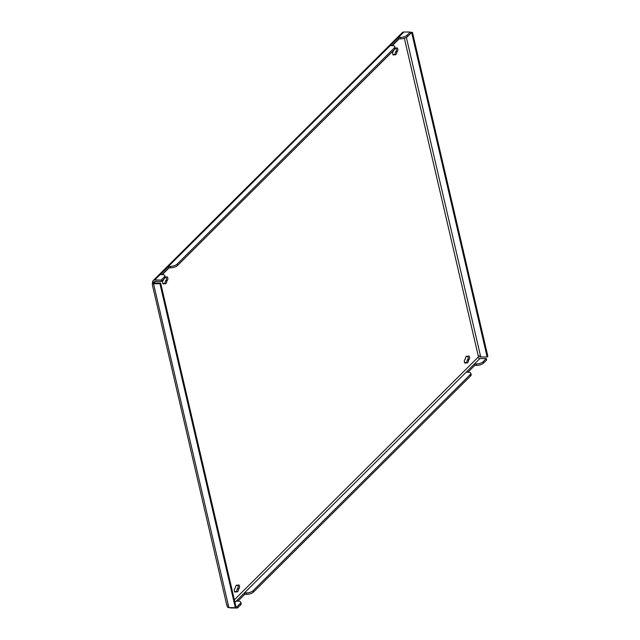 <?xml version="1.0" encoding="UTF-8"?>
<svg xmlns="http://www.w3.org/2000/svg" width="640" height="640" viewBox="0 0 640 640"><rect width="100%" height="100%" fill="white"/><g stroke="black" fill="none" stroke-linecap="round" stroke-linejoin="round"><path stroke-width="0.96" d="M237.92 585.456A1.888 0.92 -89.9 0 1 238.104 585.992A1.888 0.92 -89.9 0 1 237.68 588.512L237.2 588.992A3.416 1.656 -89.9 0 1 236.24 591.632M239.488 585.992A1.888 0.92 -89.9 0 1 239.056 588.52L238.576 588.992A3.416 1.656 -89.9 0 1 236.928 591.944A3.416 1.656 -89.9 0 1 236.088 591.472L235.608 591.944A1.888 0.92 -89.9 0 1 235.208 592.136A1.888 0.92 -89.9 0 1 234.32 590.664A1.888 0.92 -89.9 0 1 234.816 588.544L235.296 588.064A3.416 1.656 -89.9 0 1 236.944 585.12A3.416 1.656 -89.9 0 1 237.784 585.592L238.264 585.112A1.888 0.92 -89.9 0 1 238.664 584.928A1.888 0.92 -89.9 0 1 239.488 585.992M467.936 356.496A1.888 0.92 -89.9 0 1 468.12 357.032A1.888 0.92 -89.9 0 1 467.696 359.552L467.216 360.032A3.416 1.656 -89.9 0 1 466.256 362.672M469.504 357.032A1.888 0.92 -89.9 0 1 469.072 359.56L468.592 360.032A3.416 1.656 -89.9 0 1 466.944 362.984A3.416 1.656 -89.9 0 1 466.104 362.512L465.624 362.984A1.888 0.92 -89.9 0 1 465.224 363.176A1.888 0.92 -89.9 0 1 464.336 361.704A1.888 0.92 -89.9 0 1 464.832 359.584L465.312 359.104A3.416 1.656 -89.9 0 1 466.96 356.16A3.416 1.656 -89.9 0 1 467.8 356.632L468.28 356.152A1.888 0.92 -89.9 0 1 468.68 355.968A1.888 0.92 -89.9 0 1 469.504 357.032M396.232 48.376A1.888 0.92 -89.9 0 1 396.424 48.912A1.888 0.92 -89.9 0 1 395.992 51.432L395.512 51.912A3.416 1.656 -89.9 0 1 394.552 54.552M395.144 48.04A3.416 1.656 -89.9 0 1 395.256 48.032A3.416 1.656 -89.9 0 1 396.096 48.512L396.576 48.032A1.888 0.92 -89.9 0 1 396.976 47.848A1.888 0.92 -89.9 0 1 397.8 48.912A1.888 0.92 -89.9 0 1 397.368 51.432L396.888 51.912A3.416 1.656 -89.9 0 1 395.24 54.856A3.416 1.656 -89.9 0 1 394.4 54.384L393.928 54.864A1.888 0.92 -89.9 0 1 393.528 55.048A1.888 0.92 -89.9 0 1 392.632 53.584A1.888 0.92 -89.9 0 1 393.136 51.464L393.608 50.984A3.416 1.656 -89.9 0 1 393.696 50.304M166.216 277.336A1.888 0.92 -89.9 0 1 166.408 277.872A1.888 0.92 -89.9 0 1 165.976 280.392L165.496 280.872A3.416 1.656 -89.9 0 1 164.536 283.512M165.128 277.008A3.416 1.656 -89.9 0 1 165.24 277A3.416 1.656 -89.9 0 1 166.08 277.472L166.56 276.992A1.888 0.92 -89.9 0 1 166.96 276.808A1.888 0.92 -89.9 0 1 167.784 277.872A1.888 0.92 -89.9 0 1 167.352 280.392L166.872 280.872A3.416 1.656 -89.9 0 1 165.224 283.824A3.416 1.656 -89.9 0 1 164.384 283.344L163.904 283.824A1.888 0.92 -89.9 0 1 163.504 284.008A1.888 0.92 -89.9 0 1 162.616 282.544A1.888 0.92 -89.9 0 1 163.12 280.424L163.592 279.944A3.416 1.656 -89.9 0 1 163.68 279.264M407.504 36.56L410.648 33.432L410.312 32.016L407.176 35.144L407.504 36.56A5.248 2 166.9 0 1 400.616 38.832L398.776 38.832L391.936 45.64M394.32 47.936A5.248 2 -13.1 0 0 394.84 46.736L395.168 48.16A5.248 2 166.9 0 1 394.648 49.36L394.32 47.936L177.16 264.104L177.488 265.52L394.648 49.36M177.488 265.52A5.248 2 166.9 0 1 170.6 267.792L168.76 267.792L161.92 274.608M400.616 38.832L400.288 37.416L398.448 37.416L390.184 45.64L392.024 45.648A5.248 2 -13.1 0 1 394.84 46.736M400.288 37.416A5.248 2 -13.1 0 0 407.176 35.144M164.304 276.896A5.248 2 -13.1 0 0 164.824 275.696L165.152 277.12A5.248 2 166.9 0 1 164.632 278.32L164.304 276.896L161.16 280.032L154.728 280.016A3.152 2.48 -134.9 0 0 153.168 280.616L402.328 32.6A3.152 2.48 45.1 0 1 403.888 32L410.312 32.016M170.6 267.792L170.272 266.376L168.432 266.376L160.168 274.6L162.008 274.608A5.248 2 -13.1 0 1 164.824 275.696M170.272 266.376A5.248 2 -13.1 0 0 177.16 264.104M240.816 602.256L241.144 603.672A5.248 2 166.9 0 1 240.624 604.872L240.296 603.456A5.248 2 -13.1 0 0 240.816 602.256A5.248 2 -13.1 0 0 238 601.16L236.16 601.152L244.424 592.928L246.264 592.928A5.248 2 -13.1 0 0 253.144 590.656L253.48 592.072L470.64 375.912L470.312 374.496A5.248 2 -13.1 0 0 470.832 373.296A5.248 2 -13.1 0 0 468.016 372.2L466.176 372.192L474.44 363.968L476.28 363.968A5.248 2 -13.1 0 0 483.16 361.696L483.496 363.112L486.64 359.984L486.304 358.568L483.16 361.696M486.304 358.568L479.88 358.552A1.576 1.24 45.1 0 1 478.424 357.704L478.296 357.016A1.576 0.76 -89.9 0 1 478.384 356.464C479.064 355.6 479.64 355.784 480.112 357.008A1.576 0.6 166.9 0 1 480.728 356.952L487.152 356.968L487.84 356.28L412.464 32.384L410.4 32.376M470.312 374.496L253.144 590.656M483.496 363.112A5.248 2 166.9 0 1 476.608 365.392L476.28 363.968M467.928 372.2L474.768 365.384L476.608 365.392M253.48 592.072A5.248 2 166.9 0 1 246.592 594.352L246.264 592.928M237.912 601.16L244.752 594.344L246.592 594.352M470.832 373.296L471.16 374.712A5.248 2 166.9 0 1 470.64 375.912M236.256 585.424A3.416 1.656 -89.9 0 1 236.408 585.592L237.784 585.592M236.088 591.472L234.576 591.6M466.272 356.464A3.416 1.656 -89.9 0 1 466.424 356.632L467.8 356.632M466.104 362.512L464.592 362.64M394.4 54.384L392.888 54.52M164.384 283.344L162.872 283.48M153.168 280.616A3.152 2.48 -134.9 0 0 152.608 281.696L154 282.272L153.896 282.968L152.512 282.96A1.576 0.76 -89.9 0 1 152.424 283.512C152.216 284.832 152.256 284.864 152.528 283.6L153.72 282.976A1.576 0.6 -13.1 0 0 154.216 283.032L160.64 283.048L159.952 283.736L235.328 607.632L228.904 607.616A3.152 1.2 166.9 0 1 227.904 607.496C227.04 606.32 226.824 605.504 227.248 605.072M152.696 283.512L152.424 283.512C152.216 284.832 152.256 284.864 152.528 283.6A3.152 1.2 -13.1 0 0 153.528 283.72L159.952 283.736M155.432 281.432L153.896 282.968A1.576 0.76 -89.9 0 1 153.888 283.008M235.328 607.632L236.016 606.952L160.64 283.048M226.88 605.552L152.288 284.536M412.464 32.384L411.776 33.064L487.152 356.968M411.776 33.064L410.56 33.064M161.16 280.032L161.488 281.448L155.064 281.432A1.576 1.24 -134.9 0 0 154 282.272M152.608 281.696L152.512 282.96M161.488 281.448L164.632 278.32M229.624 607.624A3.152 2.48 -134.9 0 0 231.048 607.984L237.48 608L240.624 604.872M240.296 603.456L237.152 606.584L237.48 608M235.928 606.576L237.152 606.584M466.176 372.192L244.424 592.928L244.752 594.344M479.88 358.552L474.44 363.968L474.768 365.384M390.184 45.64L168.432 266.376L168.76 267.792M403.888 32L398.448 37.416L398.776 38.832M166.872 280.872L165.496 280.872M166.08 277.472L165.152 277.464M396.888 51.912L395.512 51.912M396.096 48.512L395.168 48.504M468.592 360.032L467.216 360.032M238.576 588.992L237.2 588.992M239.056 588.52L237.68 588.512M469.072 359.56L467.696 359.552M397.368 51.432L395.992 51.432M167.352 280.392L165.976 280.392M478.296 357.016L234.36 599.824M478.384 356.464L404.336 38.24M399.152 38.832L392.304 45.648M169.136 267.792L162.288 274.608M228.904 607.616L153.528 283.72M480.728 356.952L406.36 37.384M160.168 274.6L154.728 280.016M236.16 601.152L234.952 602.36M163.904 283.824L163.112 283.824M393.928 54.864L393.128 54.864M465.624 362.984L464.824 362.984M235.608 591.944L234.808 591.944"/></g></svg>
